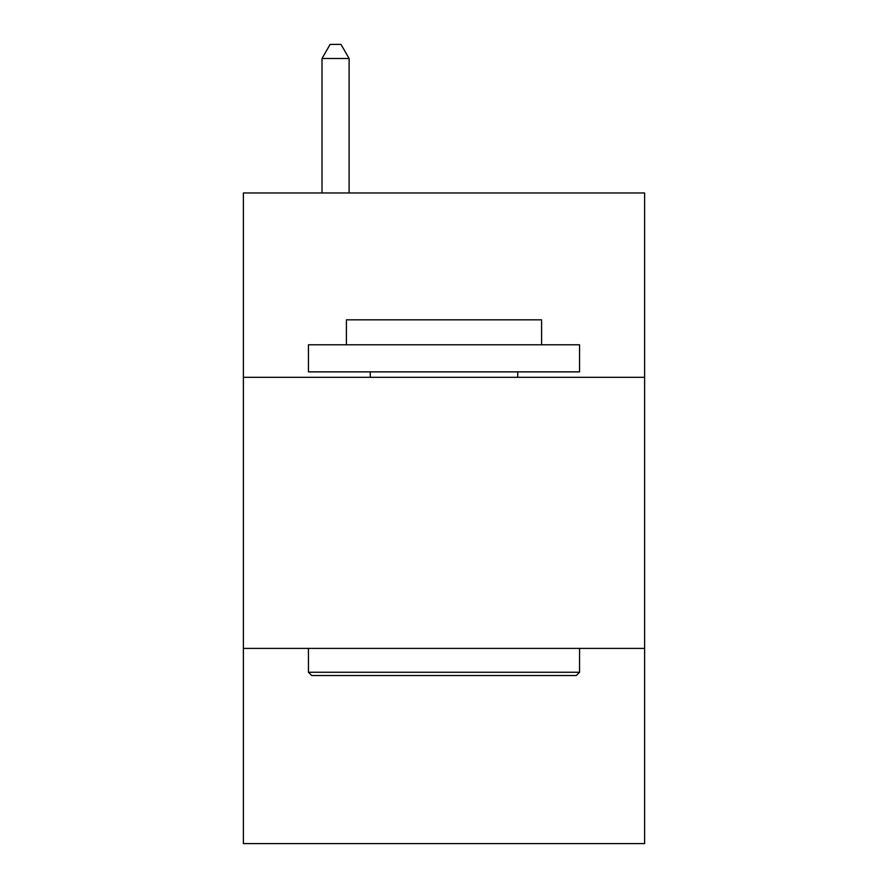 <?xml version="1.0" encoding="UTF-8"?>
<svg xmlns="http://www.w3.org/2000/svg" width="888" height="888" viewBox="0 0 888 888"><rect width="100%" height="100%" fill="white"/><g stroke="black" fill="none" stroke-linecap="round" stroke-linejoin="round"><path stroke-width="1.33" d="M644.61 377.311L644.61 192.962L243.39 192.962L243.39 377.311L644.61 377.311L644.61 843.6L243.39 843.6L243.39 377.311M644.61 648.407L243.39 648.407M311.699 675.524L308.447 672.26L579.553 672.26L576.301 675.524L311.699 675.524M579.553 344.777L579.553 371.883L308.447 371.883L308.447 344.777L579.553 344.777M346.409 344.777L346.409 319.835L541.591 319.835L541.591 344.777M579.553 648.407L579.553 672.26M308.447 648.407L308.447 672.26M517.737 371.883L517.737 377.311M370.263 371.883L370.263 377.311M349.117 192.962L349.117 58.497L322 58.497L322 192.962M322 58.497L330.136 44.4L340.981 44.4L349.117 58.497"/></g></svg>
